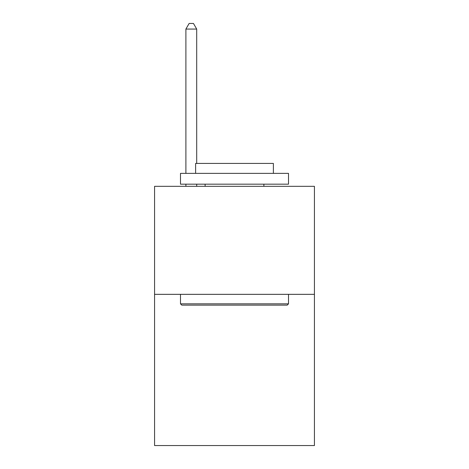 <?xml version="1.0" encoding="UTF-8"?>
<svg xmlns="http://www.w3.org/2000/svg" width="469" height="469" viewBox="0 0 469 469"><rect width="100%" height="100%" fill="white"/><g stroke="black" fill="none" stroke-linecap="round" stroke-linejoin="round"><path stroke-width="0.7" d="M314.429 294.339L314.429 445.55L154.571 445.55L154.571 186.328L314.429 186.328L314.429 294.339L154.571 294.339M181.79 305.137L180.495 303.842L288.505 303.842L287.21 305.137L181.79 305.137M288.505 173.366L288.505 184.17L180.495 184.17L180.495 173.366L288.505 173.366M195.614 173.366L195.614 163.429L273.386 163.429L273.386 173.366M288.505 294.339L288.505 303.842M180.495 294.339L180.495 303.842M263.877 184.17L263.877 186.328M205.123 184.17L205.123 186.328M196.699 163.429L196.699 29.066L185.894 29.066L185.894 173.366M185.894 184.17L185.894 186.328M196.699 184.17L196.699 186.328M185.894 29.066L189.136 23.45L193.457 23.45L196.699 29.066"/></g></svg>
